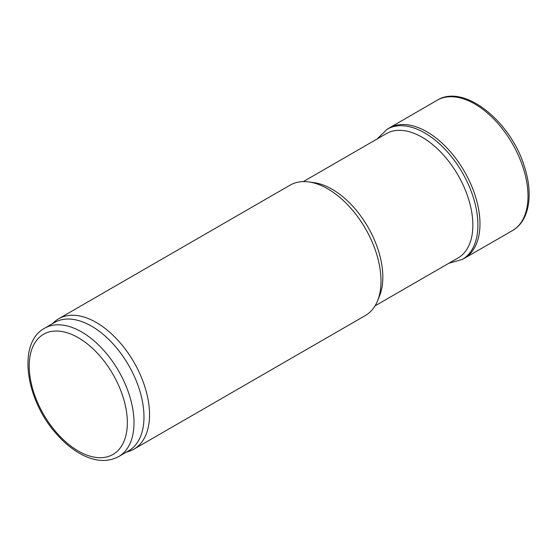 <?xml version="1.0" encoding="UTF-8"?>
<svg xmlns="http://www.w3.org/2000/svg" width="557" height="557" viewBox="0 0 557 557"><rect width="100%" height="100%" fill="white"/><g stroke="black" fill="none" stroke-linecap="round" stroke-linejoin="round"><path stroke-width="0.84" d="M52.219 323.847L54.266 321.981A75.279 43.46 60 0 1 58.666 318.764L290.148 185.119A75.279 43.46 60 0 1 308.794 181.93A75.279 43.46 60 0 1 327.781 188.851A75.279 43.46 60 0 1 377.507 300.947A75.279 43.46 60 0 1 365.42 315.499L133.938 449.144A75.279 43.46 60 0 1 128.952 451.344L126.314 452.187M58.666 318.764A75.279 43.46 60 0 1 96.305 322.496A75.279 43.46 60 0 1 145.481 388.828A75.279 43.46 60 0 1 133.938 449.144M44.56 328.268L54.537 322.503A74.102 42.785 60 0 1 91.585 326.179A74.102 42.785 60 0 1 139.995 391.474A74.102 42.785 60 0 1 128.632 450.85L118.655 456.615C107.585 462.456 95.052 461.649 81.071 454.185C72.173 449.353 63.825 442.432 56.02 433.43C25.518 399.404 17.197 342.882 44.56 328.268A74.102 42.785 60 0 1 81.607 331.937A74.102 42.785 60 0 1 130.011 397.232A74.102 42.785 60 0 1 118.655 456.615M308.794 181.93L314.002 182.64A71.749 41.42 60 0 1 332.104 189.234A71.749 41.42 60 0 1 379.498 296.08L377.507 300.947M448.858 263.259L462.407 259.388A75.174 43.404 -120 0 1 462.066 259.583L464.127 258.434A75.202 43.418 -120 0 0 464.51 258.211A75.202 43.418 -120 0 0 464.399 171.438A75.202 43.418 -120 0 0 389.301 127.957A75.202 43.418 -120 0 0 388.925 128.173L386.892 129.384A75.174 43.404 -120 0 1 387.233 129.182L377.11 138.985M462.407 259.388A75.174 43.404 -120 0 0 462.331 172.628A75.174 43.404 -120 0 0 387.233 129.182M457.109 258.49A71.769 41.434 -120 0 0 458 175.128A71.769 41.434 -120 0 0 385.36 134.223M78.279 337.702A69.395 40.062 60 0 1 120.772 447.222A69.395 40.062 60 0 1 35.787 398.158A69.395 40.062 60 0 1 78.279 337.702M512.356 230.661A75.272 43.46 -120 0 0 512.419 143.713A75.272 43.46 -120 0 0 437.085 100.288C463.877 83.265 510.741 121.273 524.374 166.494C533.55 194.275 529.463 221.066 512.356 230.661L464.51 258.211M375.042 305.87L458.871 257.473M303.3 181.603L387.122 133.207M389.301 127.957L437.085 100.288"/></g></svg>
